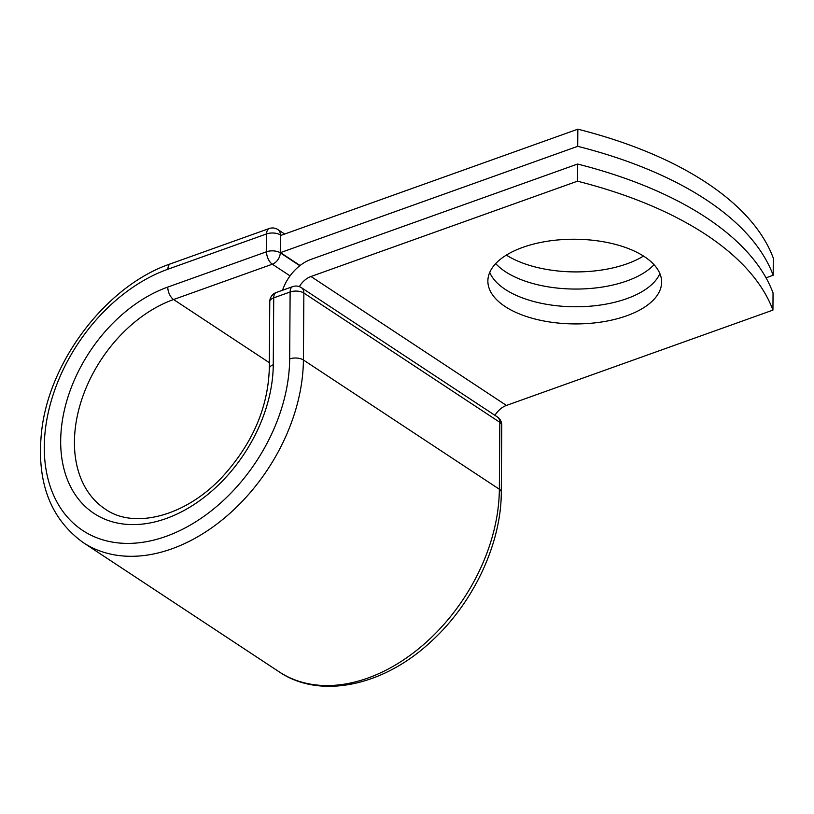 <?xml version="1.0" encoding="UTF-8"?>
<svg xmlns="http://www.w3.org/2000/svg" width="814" height="814" viewBox="0 0 814 814"><rect width="100%" height="100%" fill="white"/><g stroke="black" fill="none" stroke-linecap="round" stroke-linejoin="round"><path stroke-width="1.22" d="M654.049 264.703A86.884 42.338 0.4 0 1 505.321 271.642A86.884 42.338 0.4 0 1 495.695 263.594M644.423 256.664A86.884 42.338 -179.6 0 0 547.557 241.219A86.884 42.338 -179.6 0 0 487.871 280.972A86.884 42.338 -179.6 0 0 505.077 306.502A86.884 42.338 -179.6 0 0 601.943 321.937A86.884 42.338 -179.6 0 0 661.629 282.183A86.884 42.338 -179.6 0 0 644.423 256.664M489.733 272.415A86.884 42.338 -179.6 0 0 505.199 289.357A86.884 42.338 -179.6 0 0 593.528 305.881A86.884 42.338 -179.6 0 0 659.889 273.596M577.594 164.041L577.472 181.186A368.132 179.395 -179.6 0 1 772.934 310.114L773.056 292.969A368.132 179.395 0.4 0 0 577.594 164.041L311.08 259.361A38.289 26.74 -56.6 0 0 282.539 290.242M577.472 181.186L310.968 276.506A18.651 13.034 -56.6 0 0 299.338 286.63M772.934 310.114L506.43 405.433A18.651 13.034 -56.6 0 0 494.943 415.333M300.061 265.517L280.504 252.625L280.627 235.48L577.838 129.182L577.716 146.327A368.132 179.395 -179.6 0 1 773.178 275.254L773.3 258.109A368.132 179.395 -179.6 0 0 577.838 129.182M643.498 256.054A86.884 42.338 0.4 0 1 506.369 255.097M766.025 277.818L773.178 275.254M280.504 252.625L577.716 146.327M506.43 405.433L310.968 276.506M83.191 542.572A162.8 113.726 -56.6 0 0 224.064 518.355A162.8 113.726 -56.6 0 0 303.398 359.981L499.348 489.234A9.819 4.782 0.4 0 1 501.292 492.114C501.353 543.905 473.138 603.54 430.85 641.758C383.587 685.999 320.116 699.735 279.141 671.825L83.191 542.572C50.061 518.538 36.203 481.379 41.636 431.074C49.379 360.46 107.092 285.266 170.462 263.848A9.819 5.149 -109.7 0 0 167.908 269.22A152.981 106.868 -56.6 0 0 44.282 446.683A152.981 106.868 -56.6 0 0 166.036 536.385A152.981 106.868 -56.6 0 0 289.662 358.923A9.819 4.782 0.4 0 1 303.398 359.981L303.866 293.04A9.819 4.782 -179.6 0 0 290.13 291.992L273.728 297.853A9.819 4.782 -179.6 0 0 269.77 301.658L269.302 368.589A9.819 4.782 0.4 0 1 273.26 364.794L273.728 297.853A9.819 5.149 70.3 0 1 276.282 292.48A9.819 9.819 0 0 0 269.77 301.658M289.662 358.923L290.13 291.992A9.819 5.149 70.3 0 1 292.684 286.62L276.282 292.48M279.141 671.825A162.8 113.726 -56.6 0 0 420.014 647.608A162.8 113.726 -56.6 0 0 499.348 489.234L499.816 422.303L303.866 293.04A9.819 6.858 123.4 0 0 301.394 287.668A9.819 9.819 0 0 0 292.684 286.62M501.292 492.114L501.76 425.183A9.819 4.782 -179.6 0 0 499.816 422.303A9.819 6.858 123.4 0 0 497.344 416.921L301.394 287.668M269.342 362.688L173.585 299.521A122.71 85.724 -56.6 0 0 81.522 400.223A122.71 85.724 -56.6 0 0 105.271 509.106C133.455 529.283 185.073 517.012 222.446 476.77C252.401 443.793 268.02 407.733 269.302 368.589M290.038 275.885L272.324 264.204L173.585 299.521A9.819 5.149 -109.7 0 1 167.776 287.077A132.529 92.582 -56.6 0 0 60.684 440.822A132.529 92.582 -56.6 0 0 166.158 518.528A132.529 92.582 -56.6 0 0 273.26 364.794M280.972 235.348L280.382 234.961L280.26 252.818A9.819 6.858 123.4 0 1 272.324 264.204A9.819 5.149 -109.7 0 1 266.524 251.77L266.646 233.903A9.819 5.149 -109.7 0 1 269.2 228.531L170.462 263.848M167.776 287.077L266.524 251.77A9.819 4.782 0.4 0 1 280.26 252.818L299.806 265.71M167.908 269.22L266.646 233.903A9.819 4.782 0.4 0 1 280.382 234.961A9.819 6.858 123.4 0 0 277.91 229.579A9.819 9.819 0 0 0 269.2 228.531M501.76 425.183A9.819 9.819 0 0 0 497.344 416.921M277.91 229.579L284.666 234.035"/></g></svg>
